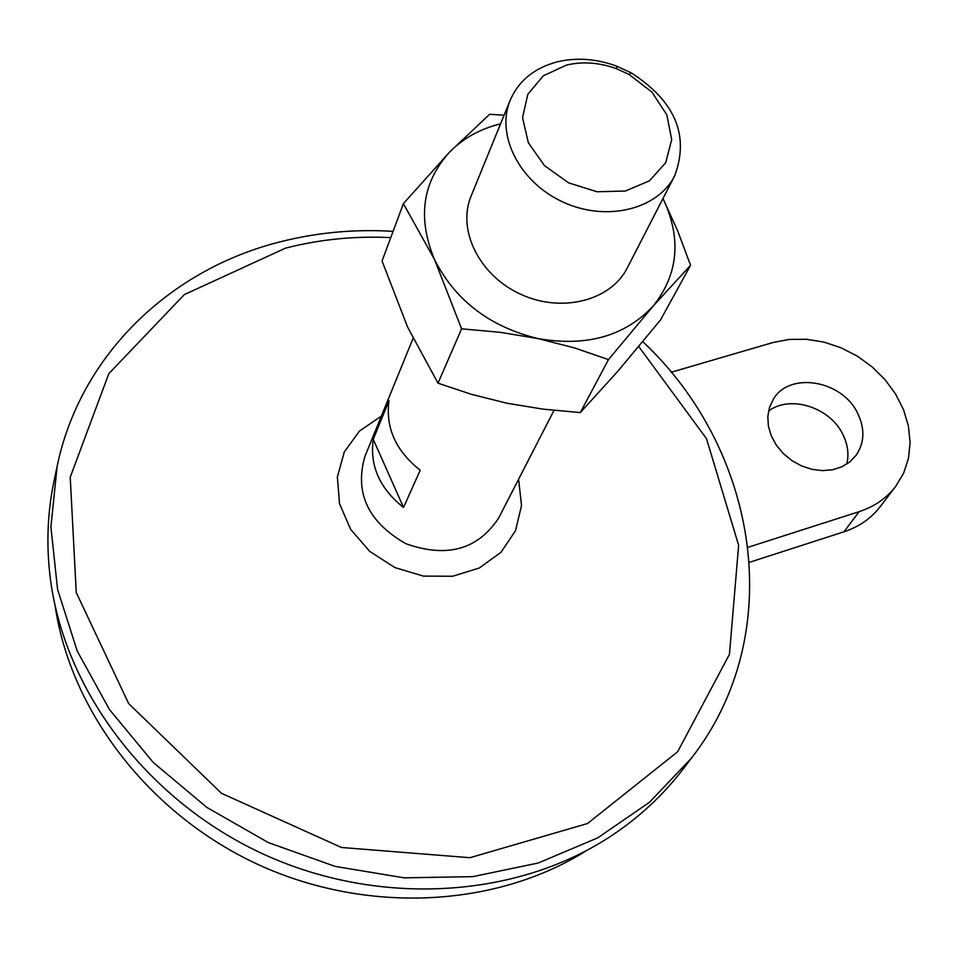 <?xml version="1.0" encoding="UTF-8"?>
<svg xmlns="http://www.w3.org/2000/svg" width="958" height="958" viewBox="0 0 958 958"><rect width="100%" height="100%" fill="white"/><g stroke="black" fill="none" stroke-linecap="round" stroke-linejoin="round"><path stroke-width="1.44" d="M748.114 547.269L859.11 511.668C874.343 506.662 886.533 498.256 895.67 486.436L903.645 473.132L908.495 458.271L910.1 442.392L908.423 426.047L903.562 409.796L895.694 394.181L885.096 379.727L872.163 366.914L857.314 356.148L841.04 347.778L823.892 342.09L806.42 339.276L789.224 339.419L772.866 342.557L671.139 372.267M749.539 562.286L843.962 531.798C859.027 526.804 871.085 518.458 880.151 506.734L895.67 486.436M373.237 439.315L403.534 507.477L420.203 470.21C395.786 450.871 385.379 427.711 388.996 400.755L373.237 439.315C369.632 465.827 379.727 488.544 403.534 507.477M554.011 410.395L498.591 518.146C477.695 549.712 446.775 558.215 405.821 543.677C368.135 522.05 354.484 493.023 364.842 456.631L413.006 338.521M557.676 61.743C576.872 57.3 596.547 58.773 616.701 66.162L631.19 72.832C675.186 101.201 689.676 135.521 674.66 175.817C657.763 209.598 606.163 222.172 562.981 202.042C519.583 182.355 495.561 134.982 510.219 100.171C518.817 80.568 534.636 67.755 557.676 61.743M566.513 65.06C582.847 61.276 599.6 62.521 616.784 68.82L629.119 74.496L651.895 92.088L666.828 114.864L671.702 139.593L665.69 162.716L649.512 180.775L625.454 191.013L597.038 191.768L568.609 182.858L544.479 165.626L528.337 142.73L522.553 117.678L527.858 94.231L543.306 75.826L566.513 65.06M846.764 464.127C849.135 454.284 847.806 444.308 842.753 434.225C829.772 407.102 789.847 394.612 768.52 411.114M586.464 850.644C495.909 907.561 366.962 914.507 258.205 864.583C149.532 814.492 70.904 712.057 55.193 606.27M691.401 758.185L682.455 769.861C663.319 794.793 640.183 816.408 613.048 834.705C518.649 898.245 379.895 907.669 263.079 853.997C146.311 800.217 63.18 688.73 49.996 575.71C46.235 543.198 47.601 511.56 54.079 480.808L57.109 466.414L50.906 527.032L57.564 589.362L77.227 651.021L109.452 709.531L153.208 762.424L206.88 807.438L268.336 842.585L335.013 866.367L404.108 877.839L472.749 876.642L538.145 863.038L597.756 837.843L649.416 802.337L691.401 758.185C788.518 633.741 758.52 450.104 642.806 341.647M662.984 198.51L677.737 231.046L690.574 265.282L660.529 319.936L618.042 370.997L580.308 412.575L543.33 409.174L506.842 403.21L471.564 394.361L437.998 383.176L461.6 328.834L500.04 332.306L538.037 338.581L574.453 347.91L608.474 359.585L580.308 412.575M504.076 115.211L489.646 114.277L449.434 152.25L403.402 203.635L382.062 260.971L407.569 327.025L437.998 383.176M608.474 359.585L653.128 306.141C624.808 336.222 586.44 347.036 538.037 338.581C489.861 326.846 455.373 300.572 434.597 259.738L461.6 328.834M663.104 198.749C681.725 238.482 678.396 274.275 653.128 306.141L690.574 265.282M674.66 175.817L627.25 267.977C610.833 300.788 561.556 313.326 520.577 294.214C479.407 275.533 456.858 229.956 471.073 196.139L510.219 100.171M403.402 203.635L434.597 259.738C417.293 218.328 422.239 182.499 449.434 152.25C463.073 138.371 480.114 128.887 500.579 123.81M857.602 413.161C842.094 380.206 789.631 371.297 773.405 399.115L769.514 407.366L767.813 416.55L768.424 426.238L771.31 435.938L776.351 445.195L783.309 453.541L791.847 460.559L801.535 465.911L811.893 469.324L822.419 470.629L832.598 469.755L841.914 466.786L849.914 461.84L856.224 455.182C864.583 442.596 865.038 428.585 857.602 413.161M638.758 346.533L706.489 438.644L738.63 545.294L729.457 654.302L677.641 751.755L587.517 823.533L469.923 857.709L341.395 847.471L221.478 793.308L128.635 703.555L76.257 592.535L70.221 477.216L108.817 373.668L184.343 294.585L285.472 248.158C319.637 239.368 354.723 235.86 390.756 237.62M859.11 511.668L843.962 531.798M518.601 479.239L521.523 505.537L515.512 530.708L501.022 552.251L479.359 567.986L452.619 576.249L423.46 576.117L394.84 567.555L369.716 551.401L350.64 529.343L339.515 503.657L337.372 476.976L344.305 451.948L359.501 431.004L381.368 416.107M616.784 68.82L616.701 66.162M629.119 74.496L631.19 72.832M393.091 231.345C354.508 228.998 316.859 232.495 280.131 241.847C170.548 269.258 80.197 354.759 57.109 466.414"/></g></svg>
